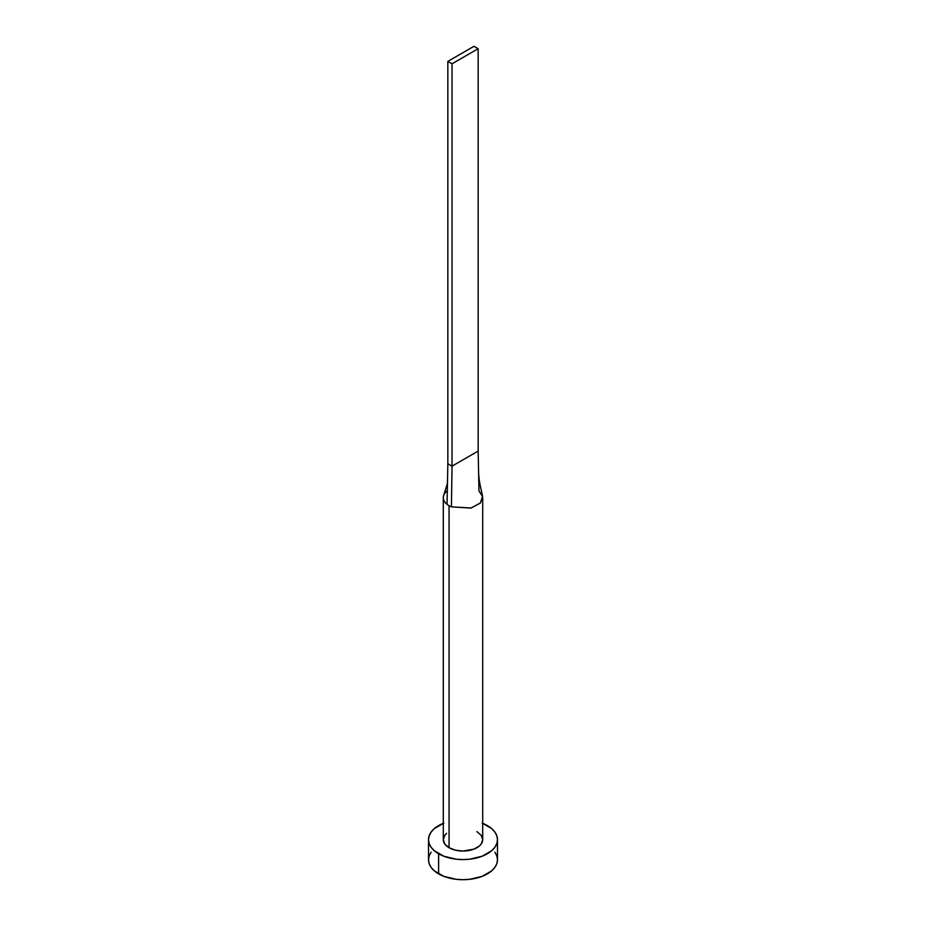 <?xml version="1.0" encoding="UTF-8"?>
<svg xmlns="http://www.w3.org/2000/svg" width="926" height="926" viewBox="0 0 926 926"><rect width="100%" height="100%" fill="white"/><g stroke="black" fill="none" stroke-linecap="round" stroke-linejoin="round"><path stroke-width="1.39" d="M443.728 495.271A19.712 11.378 0 0 0 447.038 504.334A19.712 11.378 0 0 0 449.064 505.7A19.712 11.378 180 0 1 447.038 504.334A19.712 11.378 180 0 1 443.288 497.656L443.288 839.662A19.712 11.378 0 0 0 449.064 847.718L449.064 505.7A19.712 11.378 0 0 0 451.437 506.869L471.253 507.992L480.559 502.818L482.539 496.128C479.274 481.589 478.974 479.321 478.592 472.654L478.163 451.078L478.962 490.977L482.608 496.521L480.27 503.131L470.883 508.085L451.437 506.869A19.712 11.378 180 0 1 449.064 505.7L449.064 847.718A19.712 11.378 0 0 0 470.547 850.184A19.712 11.378 0 0 0 482.712 839.662L481.207 844.026L479.39 845.994L473.95 849.13L463 851.052L455.453 850.184L449.064 847.718L444.793 844.026L443.288 839.662L444.793 835.31L446.61 833.342M482.712 823.318A34.493 19.921 180 0 1 487.389 825.587A34.493 19.921 180 0 1 497.493 839.662A34.493 19.921 180 0 1 476.195 858.066A34.493 19.921 180 0 1 438.611 853.749L438.611 873.866A34.493 19.921 0 0 0 476.195 878.184A34.493 19.921 0 0 0 497.493 859.779L496.834 855.902L494.866 852.163M431.134 852.163L429.166 855.902L428.506 859.779A34.493 19.921 0 0 0 438.611 873.866L438.611 853.749A34.493 19.921 180 0 1 428.506 839.662A34.493 19.921 180 0 1 443.288 823.318M443.832 823.11L434.317 828.596L431.134 832.046L429.166 835.784L428.506 839.662L429.166 843.551L431.134 847.29L434.317 850.728L443.832 856.226L456.275 859.201L463 859.583L469.725 859.201L482.168 856.226L491.683 850.728L494.866 847.29L496.834 843.551L497.493 839.662L496.834 835.784L494.866 832.046L491.683 828.596L482.168 823.11M476.936 831.617L481.207 835.31L482.712 839.662L482.712 497.656M428.506 839.662L428.506 859.779L429.166 863.669L431.134 867.407L434.317 870.845L443.832 876.343L456.275 879.318L463 879.7L469.725 879.318L482.168 876.343L491.683 870.845L494.866 867.407L496.834 863.669L497.493 859.779L497.493 839.662M443.288 497.656A19.712 11.378 180 0 1 447.304 490.768M447.038 504.334L447.837 463.752L447.038 504.334M451.437 506.869L452.027 466.172L447.837 463.752L447.837 61.394L447.837 463.752L452.027 466.172L451.437 506.869M478.163 451.078L452.027 466.172L452.027 63.801L478.163 48.719L478.163 451.078L452.027 466.172L452.027 63.801L478.163 48.719L473.973 46.3L447.837 61.394L452.027 63.801L447.837 61.394L473.973 46.3L478.163 48.719L478.163 451.078M447.617 482.886L443.67 495.433"/></g></svg>

